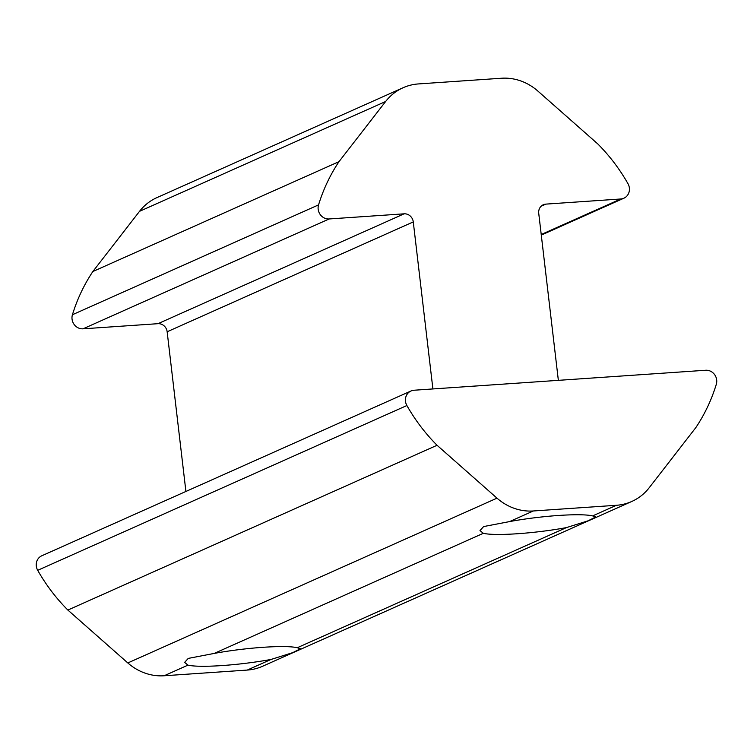 <?xml version="1.0" encoding="UTF-8"?>
<svg xmlns="http://www.w3.org/2000/svg" width="754" height="754" viewBox="0 0 754 754"><rect width="100%" height="100%" fill="white"/><g stroke="black" fill="none" stroke-linecap="round" stroke-linejoin="round"><path stroke-width="1.13" d="M432.9 388.941L413.277 221.912A8.765 8.096 65.9 0 0 404.116 213.825L329.168 218.962A10.518 9.717 -114.1 0 1 318.556 204.881A175.343 161.874 -114.1 0 1 338.98 161.667L385.643 101.488A52.601 48.567 -114.1 0 1 403.07 87.747A52.601 48.567 -114.1 0 1 418.423 83.93L501.514 78.237A52.601 48.567 -114.1 0 1 537.856 91.055L597.799 143.939A175.343 161.874 -114.1 0 1 627.969 183.684A10.518 9.717 -114.1 0 1 623.878 198.217A10.518 9.717 -114.1 0 1 620.815 198.981L545.868 204.117A8.765 8.096 65.9 0 0 543.304 204.749A8.765 8.096 65.9 0 0 538.733 213.316L558.356 380.346M509.544 521.598A58.275 7.182 -6.7 0 1 592.635 515.906L595.745 516.961L588.073 520.816L566.405 527.611A58.275 7.182 -6.7 0 1 483.314 533.304L479.996 530.552L483.616 526.565L509.544 521.598L533.342 510.976A52.601 48.567 -114.1 0 1 496.999 498.158L437.056 445.275A175.343 161.874 -114.1 0 1 406.887 405.529A10.518 9.717 -114.1 0 1 410.977 390.996A10.518 9.717 -114.1 0 1 414.05 390.233L705.687 370.252A10.518 9.717 -114.1 0 1 716.3 384.333A175.343 161.874 -114.1 0 1 695.876 427.546L649.213 487.725A52.601 48.567 -114.1 0 1 631.786 501.467A52.601 48.567 -114.1 0 1 616.433 505.284L533.342 510.976M297.283 647.733L300.394 648.789L292.731 652.644L271.054 659.439A58.275 7.182 -6.7 0 1 187.963 665.132L184.645 662.38L188.264 658.393L214.193 653.426A58.275 7.182 -6.7 0 1 297.283 647.733L566.405 527.611M410.977 390.996L41.79 555.783A10.518 9.717 65.9 0 0 37.7 570.316A175.343 161.874 65.9 0 0 67.869 610.061L127.812 662.945A52.601 48.567 65.9 0 0 164.155 675.763L247.246 670.07A52.601 48.567 65.9 0 0 262.599 666.253L631.786 501.467M403.07 87.747L156.945 197.605A52.601 48.567 65.9 0 0 139.518 211.346L92.855 271.525A175.343 161.874 65.9 0 0 72.431 314.738A10.518 9.717 65.9 0 0 83.044 328.819L157.991 323.683A8.765 8.096 -114.1 0 1 167.152 331.769L185.908 491.448M338.98 161.667L92.855 271.525M437.056 445.275L67.869 610.061M247.246 670.07L271.054 659.439M592.635 515.906L616.433 505.284M483.314 533.304L214.193 653.426M620.815 198.981L541.221 234.503M545.868 204.117L541.127 206.228M187.963 665.132L164.155 675.763M385.643 101.488L139.518 211.346M318.556 204.881L72.431 314.738M329.168 218.962L83.044 328.819M404.116 213.825L157.991 323.683M413.277 221.912L167.152 331.769M406.887 405.529L37.7 570.316M496.999 498.158L127.812 662.945M623.878 198.217L541.287 235.088"/></g></svg>
